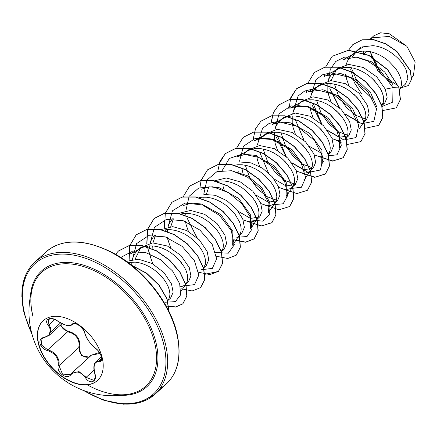 <?xml version="1.0" encoding="UTF-8"?>
<svg xmlns="http://www.w3.org/2000/svg" width="437" height="437" viewBox="0 0 437 437"><rect width="100%" height="100%" fill="white"/><g stroke="black" fill="none" stroke-linecap="round" stroke-linejoin="round"><path stroke-width="0.66" d="M97.598 380.376A40.384 25.111 47.7 0 1 64.791 378.12A40.384 25.111 47.7 0 1 38.653 343.569A40.384 25.111 47.7 0 1 43.203 320.671M102.149 357.477A40.384 25.111 47.7 0 1 97.489 380.48A40.384 25.111 47.7 0 1 64.665 378.387A40.384 25.111 47.7 0 1 38.429 343.772A40.384 25.111 47.7 0 1 43.094 320.774A40.384 25.111 47.7 0 1 75.918 322.867A40.384 25.111 47.7 0 1 102.149 357.477M84.942 333.294C86.493 338.746 90.044 343.739 95.588 348.267C98.412 350.403 100.363 353.254 101.444 356.821C102.089 360.241 101.242 361.852 98.899 361.667C94.452 361.628 93.114 365.572 94.878 373.498C97.751 381.55 89.967 385.161 85.543 377.836C80.626 371.384 75.743 370.33 70.881 374.684C66.927 380.206 56.384 372.635 58.23 365.611C58.848 358.198 55.297 353.2 47.573 350.621C43.678 349.469 41.165 347.131 40.035 343.613C39.434 340.144 40.838 338.014 44.252 337.227C50.845 335.283 52.183 331.344 48.267 325.407C43.192 319.36 50.992 315.76 57.613 321.075C64.681 325.576 69.576 326.63 72.285 324.232C74.028 320.714 84.581 328.269 84.942 333.294A0.617 0.486 170 0 1 84.74 333.01L84.74 333.01A0.617 0.486 170 0 1 84.805 332.71M60.923 324.686L61.033 325.254C62.032 328.285 64.277 330.214 67.751 331.028C76.715 333.513 80.654 339.052 79.561 347.644L78.802 347.595L79.152 343.837C78.256 337.255 74.399 333.245 67.582 331.809L60.317 325.237M44.437 337.435L41.979 338.67L41.351 344.957L47.791 349.84C54.172 351.73 57.946 355.811 59.126 362.082L59.017 365.622L62.475 374.138L70.352 374.504L70.756 374.088A0.617 0.382 -139.2 0 1 70.783 374.061L71.51 373.313L78.982 371.587L86.22 377.382L93.895 380.37L95.261 377.508M52.129 318.6L48.294 319.409L48.933 324.926L50.626 327.816L49.288 335.283L44.7 337.375A0.617 0.328 -100.1 0 1 44.574 337.462A0.617 0.328 -100.1 0 1 44.252 337.227M95.588 348.267A0.617 0.361 125.5 0 0 95.687 348.453C89.705 343.313 86.056 338.167 84.74 333.01C84.685 331.344 82.866 328.881 79.277 325.625C76.104 323.631 74.104 323.085 73.285 323.986L72.695 324.658C67.271 327.029 66.309 324.806 64.261 324.675L57.613 321.075M79.561 347.644C77.611 353.954 86.755 360.498 90.454 355.456L99.434 352.501M32.873 316.197A77.12 47.95 47.7 0 1 32.802 286.699L32.802 286.699A77.12 47.95 47.7 0 1 93.573 270.41A77.12 47.95 47.7 0 1 154.556 342.373A77.12 47.95 47.7 0 1 130.461 393.884L130.461 393.884A77.12 47.95 47.7 0 1 87.253 384.811M363.551 51.063L363.256 54.729L367.146 51.184M399.538 89.421L405.47 84.084L407.879 78.365L406.186 70.1C401.718 58.848 386.532 46.535 372.843 45.683L364.037 46.612L356.974 50.594L352.637 56.608M400.035 88.771L401.264 85.816L401.499 82.85L401.035 79.496L399.855 75.869L397.987 72.094L395.474 68.303L388.777 61.169L384.757 58.077L380.441 55.439L375.929 53.363L371.357 51.916L366.84 51.156L362.502 51.124L358.46 51.834L354.576 53.407L351.386 55.685L349.125 58.214L347.213 61.59L346.18 64.616M381.392 104.47L384.882 102.837L387.149 97.298L385.27 89.153L376.825 76.907L363.371 67.5L348.644 64.365L336.801 68.97L331.082 80.583M330.864 83.587L331.066 87.526M381.621 105.77L383.446 102.045L383.686 99.079L383.216 95.725L382.042 92.098L380.174 88.323L374.564 80.85L370.958 77.398L366.943 74.306L362.623 71.673L358.116 69.592L353.544 68.145L349.026 67.385L344.684 67.353L340.647 68.063L336.763 69.636L333.573 71.914L331.312 74.443L329.4 77.819L328.367 80.845M327.848 83.527L327.837 90.47L328.711 95.146L330.967 101.592M363.54 121.164L366.567 119.53L369.085 113.74L367.457 105.383L359.045 93.163L345.574 83.757L330.82 80.594L318.988 85.199L313.498 90.672L311.586 94.053L310.554 97.08M366.567 119.53L363.333 122.475L364.709 120.749L365.632 118.274L365.873 115.308L365.403 111.954L364.229 108.327L359.848 100.761L356.75 97.08L349.13 90.535L344.809 87.903L340.303 85.821L335.725 84.374L331.208 83.614L326.871 83.582L322.828 84.292L318.95 85.865L315.76 88.143M310.035 99.756L310.024 106.699L310.898 111.375L313.154 117.826M327.417 130.231L339.576 137.273L348.753 135.76L351.272 129.975L349.644 121.617L341.199 109.376L327.739 99.958L313.012 96.828L301.175 101.433L295.685 106.907L293.768 110.282L292.735 113.325M348.753 135.76L345.52 138.704L346.896 136.978L347.819 134.503L348.06 131.537L347.59 128.183L346.415 124.561L344.547 120.787L342.034 116.99L338.937 113.309L331.317 106.765L326.996 104.132L322.49 102.05L317.912 100.603L313.395 99.844L309.057 99.811L305.015 100.521L301.137 102.094L297.947 104.372M292.222 115.985L292.211 122.928L293.085 127.604L295.346 134.066M327.914 153.622L330.94 151.989L333.458 146.204L331.83 137.846L323.407 125.616L309.948 116.198L295.215 113.057L283.362 117.662L281.581 119.285M328.182 154.458L330.006 150.732L330.246 147.766L329.777 144.412L328.602 140.79L326.734 137.016L321.124 129.538L317.519 126.091L313.504 122.994L309.183 120.361L304.676 118.28L300.099 116.832L295.581 116.078L291.244 116.045L287.202 116.75L283.564 118.192L280.133 120.601L277.872 123.136L275.955 126.511L274.928 129.538M274.409 132.214L274.392 139.163L275.272 143.833L277.528 150.284M291.785 162.69L303.955 169.742L313.127 168.218L315.645 162.433L314.017 154.075L305.6 141.856L292.118 132.438L277.38 129.286L265.549 133.891L263.768 135.514M296.532 171.14L301.852 172.921L304.906 173.118L307.55 172.577L309.702 171.331L310.969 169.917L312.193 166.961L312.433 163.995L311.963 160.647L310.783 157.02L308.921 153.245L303.311 145.767L299.706 142.32L295.691 139.223L291.37 136.59L286.863 134.514L282.286 133.061L277.768 132.307L273.431 132.274L269.389 132.985L265.51 134.552L261.463 137.671M273.977 178.919L286.131 185.965L295.308 184.447L297.832 178.667L296.204 170.304L287.764 158.057L274.299 148.646L259.573 145.516L247.735 150.12L245.955 151.743M278.719 187.369L284.039 189.15L287.093 189.347L289.736 188.806L291.889 187.56L293.156 186.146L294.38 183.19L294.62 180.23L294.15 176.876L292.97 173.249L291.108 169.474L285.498 162.001L281.892 158.549L277.877 155.457L273.557 152.819L269.05 150.743L264.472 149.296L259.955 148.536L255.618 148.504L251.575 149.214L247.697 150.787L243.649 153.9M256.153 195.142L268.307 202.194L277.5 200.676L280.019 194.891L278.391 186.533L272.262 176.788L262.566 168.25L250.985 162.864L239.574 161.969M260.9 203.598L266.226 205.385L269.279 205.576L271.923 205.035L274.075 203.789L275.643 201.899L276.566 199.425L276.807 196.459L276.337 193.105L275.157 189.478L273.294 185.703L270.782 181.912L264.079 174.778L260.064 171.686L255.743 169.053L251.237 166.972L246.659 165.525L242.142 164.765L237.804 164.733L234.248 165.312M238.351 211.382L250.516 218.429L259.682 216.905L262.2 211.126L260.578 202.763L252.799 191.198L240.355 181.918L226.355 177.968L214.354 180.869M209.012 186.381L206.384 194.192M243.087 219.827L248.413 221.614L251.466 221.805L254.11 221.264L256.257 220.024L257.825 218.129L258.753 215.654L258.994 212.688L258.524 209.334L257.344 205.707L255.481 201.938L252.968 198.141L246.266 191.013L242.251 187.915L237.93 185.283L233.418 183.201L228.846 181.754L224.328 180.994L219.991 180.962L216.435 181.541M203.156 197.136L202.981 198.961M183.261 205.521L191.723 203.085L201.555 204.013L220.893 214.649L232.872 231.392L232.675 245.223L238.64 236.084L241.869 233.139L244.387 227.36L242.764 218.997L236.603 209.214L226.869 200.665L215.261 195.301L203.855 194.432M239.716 234.838L240.94 231.883L241.18 228.917L240.711 225.563L239.531 221.941L235.155 214.37L228.453 207.242L224.438 204.145L220.117 201.512L215.605 199.43L211.033 197.983L206.515 197.224L202.178 197.191L198.966 197.688M185.343 213.365L185.157 215.381M221.029 251.002L224.055 249.369L226.574 243.578L224.946 235.226L217.129 223.618L204.625 214.327L190.559 210.421L178.547 213.442M173.385 218.844L170.763 226.656M221.297 251.838L223.127 248.112L223.362 245.146L222.897 241.792L221.717 238.17L219.849 234.396L217.336 230.605L210.639 223.471L206.625 220.374L202.304 217.741L197.792 215.66L193.22 214.212L188.702 213.453L184.365 213.425L180.809 214.004M172.397 218.817L169.075 223.891L168.043 226.918M167.529 229.594L167.344 231.61M203.495 268.1L206.242 265.598L208.76 259.813L207.133 251.455L199.321 239.853L186.823 230.561L172.801 226.656L160.8 229.627M155.572 235.073L152.945 242.885M152.726 245.889L152.928 249.827M203.484 268.067L205.314 264.341L205.548 261.375L205.079 258.021L203.904 254.4L202.036 250.625L199.523 246.834L192.826 239.7L188.806 236.603L184.49 233.97L179.978 231.889L175.406 230.441L170.889 229.687L166.552 229.654L162.996 230.233M154.583 235.046L151.262 240.121L150.23 243.147M149.716 245.823L149.53 247.839M180.486 286.705L182.857 286.186L185.004 284.94L188.429 281.827L190.925 276.042L189.319 267.684L180.885 255.448L167.426 246.031L152.693 242.896L140.851 247.5L135.131 259.108M134.913 262.118L135.115 266.057M185.201 284.771L186.572 283.045L187.495 280.57L187.735 277.61L187.265 274.256L186.091 270.629L184.223 266.854L178.613 259.381L175.008 255.929L170.993 252.837L166.672 250.199L162.165 248.123L157.593 246.676L153.076 245.916L148.733 245.884L144.696 246.594L140.812 248.167L137.622 250.445L135.361 252.974L133.449 256.35L132.416 259.376M131.898 262.053L131.679 265.325M167.617 301.006L168.458 299.76L167.562 300.836L170.616 298.056L173.134 292.271L171.506 283.913L164.033 272.672L152.092 263.489L138.474 259.201L126.451 261.337M168.458 299.76L169.682 296.805L169.922 293.839L169.452 290.485L168.278 286.858L166.41 283.083L163.897 279.292L157.194 272.158L153.179 269.066L148.859 266.428L144.352 264.352L139.774 262.905L135.257 262.145L128.074 262.528M370.429 51.703A28.711 17.851 -132.3 0 0 370.456 51.817L377.546 70.281L390.918 83.183M372.062 78.381L377.628 84.483M350.731 69.609L354.249 82.407L361.563 93.818M345.651 74.241L346.525 78.917L348.786 85.379M354.249 94.611L359.815 100.712M331.983 92.338L339.686 107.917M345.17 113.942L357.706 121.125M336.435 110.84L341.996 116.947M313.253 103.755L321.861 124.135M318.622 127.069L324.183 133.176M332.158 138.682L337.479 140.463L340.811 140.632M295.439 119.984L304.043 140.353M309.598 146.455L322.074 153.578M300.809 143.298L306.37 149.405M314.345 154.911L319.666 156.692L322.998 156.867M277.626 136.218L286.23 156.588M282.996 159.527L288.557 165.634M259.813 152.447L268.416 172.823M256.579 155.392L257.459 160.062L259.715 166.513M265.183 175.761L270.743 181.863M242 168.677L243.262 174.751M238.766 171.621L238.93 172.812M247.369 191.99L252.93 198.092M229.556 208.22L235.117 214.327M211.737 224.449L217.304 230.556M189.822 223.438L197.153 237.728M185.485 221.499L186.2 224.984L188.456 231.43M193.924 240.678L199.49 246.785M167.671 237.728L168.387 241.213L170.643 247.664M176.111 256.907L181.677 263.014M149.7 252.772L150.574 257.442L152.83 263.893M158.298 273.141L163.864 279.243M398.058 85.745L381.201 74.558L370.838 53.347L376.476 63.971M370.592 38.729L373.848 35.763L380.534 32.797L389.274 33.753L406.869 46.267L415.15 61.967L413.495 75.295L411.632 78.048M406.869 46.267L389.378 36.44L372.313 37.784L370.161 39.193M385.27 89.153L392.978 87.684L392.765 102.105L382.02 106.491M352.451 54.712L360.743 47.103L372.843 45.683M328.586 80.058L330.268 69.385L335.834 61.409L344.656 57.116L355.647 56.974L367.402 60.863L378.426 68.096L392.978 87.684L398.877 87.864L400.292 99.652L396.31 107.835L382.883 110.534M348.469 50.348L352.785 44.64L361.989 39.909L373.471 39.745L385.598 43.886L396.698 51.429L410.348 70.909L411.37 79.539L408.491 85.472L401.456 87.739M399.03 87.728L387.635 69.527L369.008 55.362L348.557 50.211L332.125 56.324L348.409 50.348L368.861 55.499L387.488 69.663L399.03 87.728L400.439 99.516L396.381 107.77M352.856 44.569L362.142 39.772L373.619 39.609L385.751 43.755L396.851 51.298L410.496 70.778L411.517 79.403L408.568 85.401M372.04 59.017L370.827 53.658M373.154 99.51L359.127 86.122L351.25 67.675M201.075 189.287L209.536 186.85L219.369 187.779L238.706 198.42L250.691 215.157L250.488 228.993L257.53 218.609M230.927 170.577L247.582 175.783L261.818 187.686L269.383 201.768L268.302 212.764L275.343 202.38M247.697 150.787L236.701 156.828L245.162 154.392L254.995 155.321L274.332 165.962L286.317 182.699L286.115 196.535L293.156 186.146M276.381 200.141L266.991 196.634L257.459 188.74L249.702 177.668L245.348 165.235M265.51 134.552L254.514 140.599L262.981 138.179L272.808 139.092L292.145 149.733L304.13 166.47L303.928 180.301L310.969 169.917M294.194 183.911L284.798 180.388L275.277 172.506L267.515 161.45L263.161 149.001M272.333 124.376L280.8 121.945L290.621 122.868L309.953 133.504L321.932 150.235L321.736 164.061L323.517 161.461M312.013 167.671L302.617 164.17L293.09 156.271L285.334 145.226L280.969 132.772M290.152 108.152L298.608 105.705L308.44 106.644L327.766 117.274L339.74 134.006L339.544 147.832L341.324 145.231M307.965 91.923L322.85 89.732L339.505 96.375L352.85 109.092L358.919 123.043M347.639 135.213L338.249 131.712L328.711 123.824L320.966 112.757L316.59 100.308M336.763 69.636L325.773 75.677L340.658 73.498L357.313 80.146L370.652 92.852L376.727 106.803M365.452 118.99L356.057 115.472L346.525 107.589L338.779 96.533L334.409 84.079M354.576 53.407L343.586 59.448L356.69 57.05L371.641 61.83L384.795 72.11L392.989 84.762M329.848 88.64L339.298 107.568M345.476 114.357L361.623 123.72L373.848 121.339L376.568 108.813L367.981 91.792L350.774 77.693L331.071 72.782L322.544 74.776L315.978 79.676L310.773 96.287M312.034 104.869L321.474 123.786M327.717 130.641L343.859 139.96L356.057 137.546L358.744 125.009L350.141 107.988L332.934 93.911L313.236 89.017L304.72 91.011L298.154 95.911L292.959 112.517M325.849 156.146L337.047 154.785L341.324 145.204L336.878 130.8L324.582 116.45L307.73 107.021L291.02 105.852L279.096 113.757L275.146 128.746M276.408 137.327L285.847 156.244M292.096 163.105L308.232 172.424L320.43 170.004L323.118 157.467L314.514 140.452L297.307 126.369L277.61 121.475L269.088 123.469L262.528 128.374L257.333 144.975M290.223 188.604L301.421 187.244L305.698 177.662L301.251 163.258L288.955 148.913L272.104 139.479L255.394 138.31L243.469 146.215L239.52 161.204M272.409 204.838L283.154 203.773L287.836 195.235L284.749 181.956L274.327 167.977L259.032 157.538L242.672 153.911L229.349 158.462L222.324 170.326M222.963 186.02L224.345 190.439M251.297 220.019L262.806 221.133L269.361 214.786L268.87 202.987L261.086 189.155L247.648 177.247L231.686 170.714L216.976 171.61L206.974 180.049M206.898 180.186L203.888 193.667M236.783 237.296L247.02 236.532L252.04 229.054L250.264 217.003L241.787 203.642L228.333 192.559L212.835 186.763L198.748 188.003L189.161 196.279M189.084 196.415L186.075 209.897M187.336 218.478L196.77 237.384M215.67 252.477L228.289 253.198L234.303 244.78L231.211 230.452L219.494 215.375L202.429 204.942L185.042 203.041L172.468 210.781L168.261 226.126M201.157 269.755L212.355 268.394L216.632 258.813L212.185 244.409L199.889 230.064L183.037 220.63L166.322 219.461L154.403 227.366L150.448 242.355M183.343 285.984L194.541 284.624L198.819 275.042L194.367 260.638L182.071 246.288L165.219 236.859L148.509 235.696L136.584 243.6L132.635 258.589M165.525 302.213L175.395 301.639L180.596 294.888L179.673 283.733L172.528 270.94L160.45 259.638L145.838 252.619L131.646 251.723L120.738 257.426M159.095 294.729L149.7 282.668M332.125 56.324L325.631 67.074M324.511 74L324.473 76.48M365.245 128.292L378.732 125.359L382.752 117.449L381.769 106.262L375.76 93.655L365.469 81.697L352.293 72.367L338.074 67.238L324.8 67.243L314.323 72.542L307.817 83.303M306.698 90.23L306.659 92.715M336.151 140.173L341.16 142.648M347.268 144.494L360.918 141.583L364.939 133.673L363.95 122.486L357.941 109.873L347.644 97.921L334.469 88.591L320.245 83.467L306.971 83.478L296.499 88.782L290.004 99.538M288.884 106.459L288.846 108.939M318.338 156.402L332.519 161.1L343.1 157.817L347.125 149.913L346.142 138.726L340.133 126.118L329.842 114.161L316.667 104.831L302.442 99.702L289.168 99.707L278.691 105.006L273.289 112.68L271.071 122.688M300.525 172.631L314.711 177.329L325.292 174.041L329.312 166.131L328.324 154.944L322.309 142.336L312.018 130.379L298.842 121.054L284.618 115.925L271.344 115.942L260.873 121.24L255.47 128.915L253.258 138.917M282.712 188.86L296.892 193.558L307.468 190.281L311.494 182.371L310.516 171.189L304.507 158.576L294.216 146.619L281.04 137.289L266.816 132.16L253.536 132.165L243.065 137.469L236.564 148.225M264.893 205.09L279.085 209.787L289.665 206.499L293.686 198.589L292.697 187.402L286.683 174.795L276.392 162.843L263.216 153.513L248.997 148.389L235.723 148.394L225.252 153.693L218.751 164.454M247.085 221.324L261.266 226.016L271.841 222.739L275.867 214.829L274.884 203.642L268.875 191.035L258.584 179.077L245.408 169.747L231.184 164.618L217.905 164.629L207.433 169.933L200.971 180.574M234.276 240.028L245.594 242.245L254.039 238.963L258.059 231.053L257.071 219.866L251.057 207.258L240.765 195.306L227.595 185.976L213.376 180.847L200.102 180.858L189.625 186.151L183.158 196.803M216.462 256.262L227.775 258.48L236.22 255.197L240.241 247.287L239.257 236.1L233.249 223.493L222.952 211.535L209.776 202.205L195.552 197.076L182.273 197.087L171.801 202.391L165.273 213.261L164.585 227.781M164.94 229.84L165.148 230.856M167.06 237.499L168.185 240.372M204.756 274.332L218.407 271.426L222.428 263.516L221.444 252.329L215.436 239.722L205.144 227.77L191.969 218.44L177.75 213.311L164.476 213.316L153.999 218.609L147.466 229.485L146.772 244.01M147.122 246.069L150.366 256.601M180.836 288.72L192.149 290.938L200.594 287.655L204.614 279.746L203.631 268.558L197.617 255.945L187.32 243.988L174.145 234.664L159.92 229.54L146.646 229.551L136.175 234.855L129.647 245.72L128.959 260.239M129.308 262.298L129.603 263.691M166.169 306.069L175.647 307.042L182.775 303.89L186.801 295.98L185.818 284.793L179.809 272.185L169.518 260.228L156.342 250.898L142.123 245.769L128.849 245.774L118.372 251.073L115.521 254.252M168.95 311.379L166.858 298.815L158.986 285.268L146.652 273.409L131.963 265.554M378.803 125.288L382.899 117.313L381.916 106.131L375.907 93.523L365.616 81.566L352.446 72.236L338.222 67.107L324.948 67.112L314.4 72.476M360.989 141.517L365.086 133.536L364.103 122.349L358.089 109.742L347.792 97.784L334.616 88.454L320.392 83.33L307.118 83.347L296.647 88.645L290.829 97.358L288.994 108.84M319.005 156.561L332.89 160.974L343.247 157.686L347.273 149.776L346.29 138.589L340.281 125.982L329.99 114.024L316.814 104.694L302.595 99.565L289.316 99.57L278.844 104.869L273.42 112.582L271.213 122.639M301.191 172.79L315.082 177.203L325.439 173.904L329.46 165.994L328.471 154.807L322.457 142.2L312.165 130.242L298.99 120.918L284.766 115.794L271.492 115.805L260.949 121.175M307.544 190.21L311.647 182.24L310.663 171.053L304.655 158.44L294.363 146.482L281.188 137.152L266.963 132.023L253.684 132.034L243.136 137.398M289.742 206.433L293.833 198.458L292.845 187.271L286.83 174.663L276.539 162.706L263.364 153.382L249.145 148.252L235.871 148.263L225.399 153.556L219.98 161.269L217.773 171.331M247.752 221.483L261.637 225.896L271.994 222.602L276.015 214.698L275.037 203.511L269.023 190.898L258.731 178.941L245.556 169.611L231.331 164.481L218.052 164.492L207.58 169.796L201.086 180.552M201.053 180.661L199.96 187.56M234.248 239.82L245.67 242.114L254.187 238.826L258.207 230.916L257.218 219.729L251.209 207.122L240.918 195.17L227.743 185.84L213.524 180.716L200.25 180.721L189.702 186.086M236.291 255.126L240.388 247.151L239.405 235.964L233.396 223.356L223.099 211.399L209.924 202.069L195.7 196.945L182.426 196.956L171.949 202.255L165.426 213.125M164.334 220.019L164.749 227.726M165.11 229.813L165.339 230.916M167.289 237.581L167.955 239.323M198.622 272.278L210.039 274.578L218.56 271.29L222.58 263.38L221.592 252.193L215.583 239.585L205.292 227.633L192.116 218.303L177.897 213.174L164.623 213.18L154.146 218.478L147.602 229.381L146.93 243.955M147.291 246.047L147.526 247.151M149.476 253.815L150.142 255.547M200.665 287.584L204.762 279.609L203.779 268.422L197.764 255.809L187.468 243.857L174.292 234.527L160.068 229.403L146.794 229.414L136.322 234.718L129.789 245.621L129.117 260.184M129.483 262.276L129.816 263.855M166.049 305.851L175.685 306.921L182.928 303.753L186.949 295.844L185.965 284.662L179.957 272.049L169.665 260.097L156.495 250.762L142.271 245.632L128.997 245.643L118.52 250.936L115.554 254.274M169.064 311.614L167.081 298.886L159.112 285.104L146.532 273.076L131.564 265.232M67.751 331.028L67.582 331.809L47.791 349.84L47.573 350.621M90.639 355.882A0.617 0.339 41.3 0 0 90.454 355.456M89.29 357.111L81.632 355.855L78.802 347.595L59.017 365.622A0.617 0.311 -169.2 0 1 58.23 365.611M99.991 353.429L91.382 355.205L72.307 372.674M95.812 361.82L100.898 360.476L101.668 358.1M48.294 319.409L48.289 319.409C48.004 318.808 49.523 318.628 52.844 318.879L57.624 320.9M85.543 377.836L94.059 370.243M98.899 361.667A0.617 0.508 -80.3 0 1 99.139 360.88L101.548 358.684M73.52 323.822L73.077 324.227A0.617 0.557 -145.1 0 1 72.285 324.232M54.816 319.567L48.933 324.926A0.617 0.284 142.1 0 1 48.267 325.407M70.881 374.684A0.617 0.382 -139.2 0 1 70.756 374.088L71.45 373.373M60.503 322.981L51.238 331.421M30.459 296.013A78.256 48.66 47.7 0 1 87.946 266.646A78.256 48.66 47.7 0 1 155.883 342.171A78.256 48.66 47.7 0 1 120.967 395.359M31.835 333.622A88.05 54.745 47.7 0 1 24.685 313.946A88.05 54.745 47.7 0 1 76.011 255.59A88.05 54.745 47.7 0 1 163.613 343.832A88.05 54.745 47.7 0 1 83.653 390.492M24.423 313.083A89.285 55.515 47.7 0 1 34.731 262.238A89.285 55.515 47.7 0 1 107.305 266.865A89.285 55.515 47.7 0 1 165.301 343.389A89.285 55.515 47.7 0 1 154.998 394.24A89.285 55.515 47.7 0 1 98.462 397.894M175.177 327.996A88.05 54.745 -132.3 0 0 102.558 248.292M160.073 388.466A89.285 55.515 -132.3 0 0 166.289 383.948A89.285 55.515 -132.3 0 0 176.597 333.103A89.285 55.515 -132.3 0 0 118.596 256.579A89.285 55.515 -132.3 0 0 46.022 251.947A89.285 55.515 -132.3 0 0 40.947 257.721M25.843 318.185A89.285 55.515 47.7 0 1 24.641 313.935M61.972 323.724L49.288 335.283M32.895 315.962C30.219 304.72 30.186 294.964 32.802 286.699A83.931 83.931 0 0 0 130.461 393.884M82.058 389.88L103.247 400.079L123.567 404.203L141.249 402.095L154.998 394.24L166.289 383.948C178.383 372.619 181.896 355.5 176.821 332.595C169.775 302.497 143.32 269.148 113.767 253.269C84.849 238.624 62.267 238.187 46.022 251.947L34.731 262.238C22.637 273.567 19.124 290.687 24.199 313.591L32.3 335.261M356.969 50.594L351.386 55.685M336.801 68.97L333.573 71.914M140.851 247.5L137.622 250.445M384.882 102.837L381.632 105.803M330.94 151.989L328.192 154.49M313.127 168.218L309.893 171.162M295.314 184.447L292.08 187.391M277.495 200.676L274.267 203.62M259.682 216.91L256.453 219.849M224.055 249.369L221.308 251.87M369.795 39.172L372.313 37.784M129.822 254.208L140.812 248.167M181.005 291.304L186.271 283.526M203.511 268.149L204.084 267.297M221.324 251.92L221.898 251.067M272.333 124.365L283.323 118.323M328.203 154.54L328.782 153.687M290.146 108.136L301.137 102.094M346.017 138.31L346.596 137.458M307.959 91.907L318.95 85.865M359.143 129.002L364.409 121.229M381.643 105.852L382.222 105M22.008 290.61L21.85 296.707M101.34 356.783L95.894 361.749M73.706 323.741L72.684 324.675M91.382 355.21L71.51 373.313M95.823 361.841C93.644 364.207 93.289 368.085 94.742 373.471C95.43 377.541 95.146 379.84 93.895 380.376L93.895 380.376M95.687 348.453C98.281 350.692 99.898 352.238 101.291 356.581C101.794 361.743 101.067 359.34 100.898 360.476M41.979 338.67L49.163 335.365"/></g></svg>
